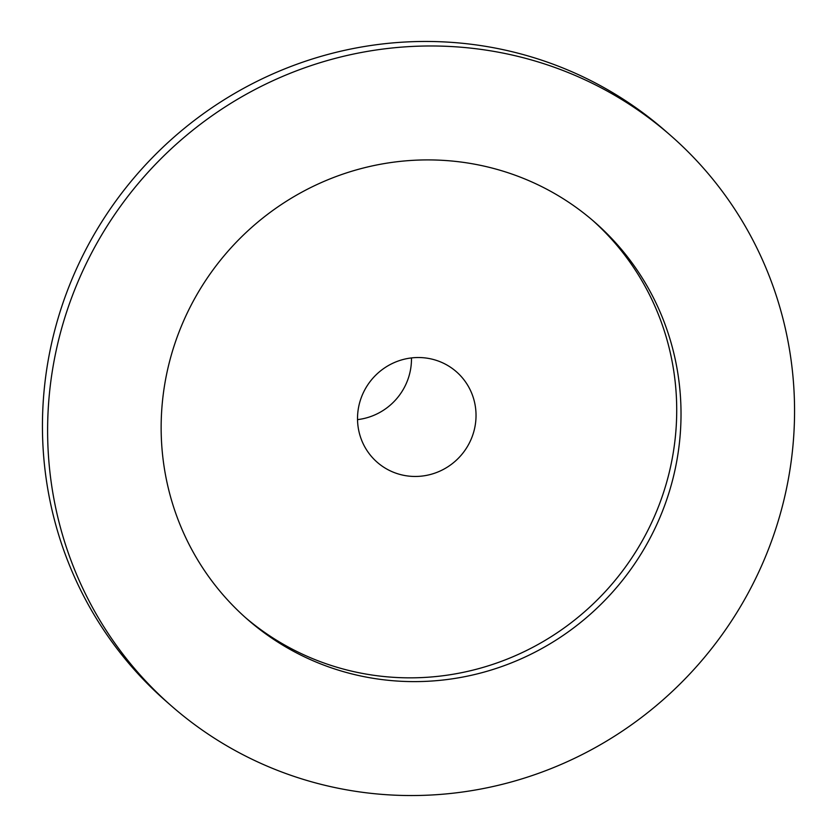 <?xml version="1.0" encoding="UTF-8"?>
<svg xmlns="http://www.w3.org/2000/svg" width="837" height="837" viewBox="0 0 837 837"><rect width="100%" height="100%" fill="white"/><g stroke="black" fill="none" stroke-linecap="round" stroke-linejoin="round"><path stroke-width="1.26" d="M171.627 706.104L166.458 701.584A379.015 369.18 -48.8 0 1 72.17 278.742A379.015 369.18 -48.8 0 1 442.752 41.85A379.015 369.18 -48.8 0 1 665.373 130.896L670.542 135.416A379.015 369.18 -48.8 0 1 764.83 558.258A379.015 369.18 -48.8 0 1 394.248 795.15A379.015 369.18 -48.8 0 1 171.627 706.104A379.015 369.18 -48.8 0 1 77.339 283.262A379.015 369.18 -48.8 0 1 447.921 46.37A379.015 369.18 -48.8 0 1 670.542 135.416M411.469 357.922A60.138 58.58 -48.8 0 1 357.535 419.619M421.032 357.587A60.138 58.58 -48.8 0 1 456.364 371.722A60.138 58.58 -48.8 0 1 471.315 438.808A60.138 58.58 -48.8 0 1 412.515 476.399A60.138 58.58 -48.8 0 1 377.194 462.265A60.138 58.58 -48.8 0 1 362.233 395.179A60.138 58.58 -48.8 0 1 421.032 357.587M592.544 220.288A263.791 256.949 -48.8 0 1 655.455 514.044A263.791 256.949 -48.8 0 1 398.098 677.572A263.791 256.949 -48.8 0 1 245.314 617.465M439.76 160.181A263.791 256.949 -48.8 0 1 594.709 222.161A263.791 256.949 -48.8 0 1 660.33 516.46A263.791 256.949 -48.8 0 1 402.409 681.339A263.791 256.949 -48.8 0 1 247.459 619.359A263.791 256.949 -48.8 0 1 181.838 325.059A263.791 256.949 -48.8 0 1 439.76 160.181"/></g></svg>
